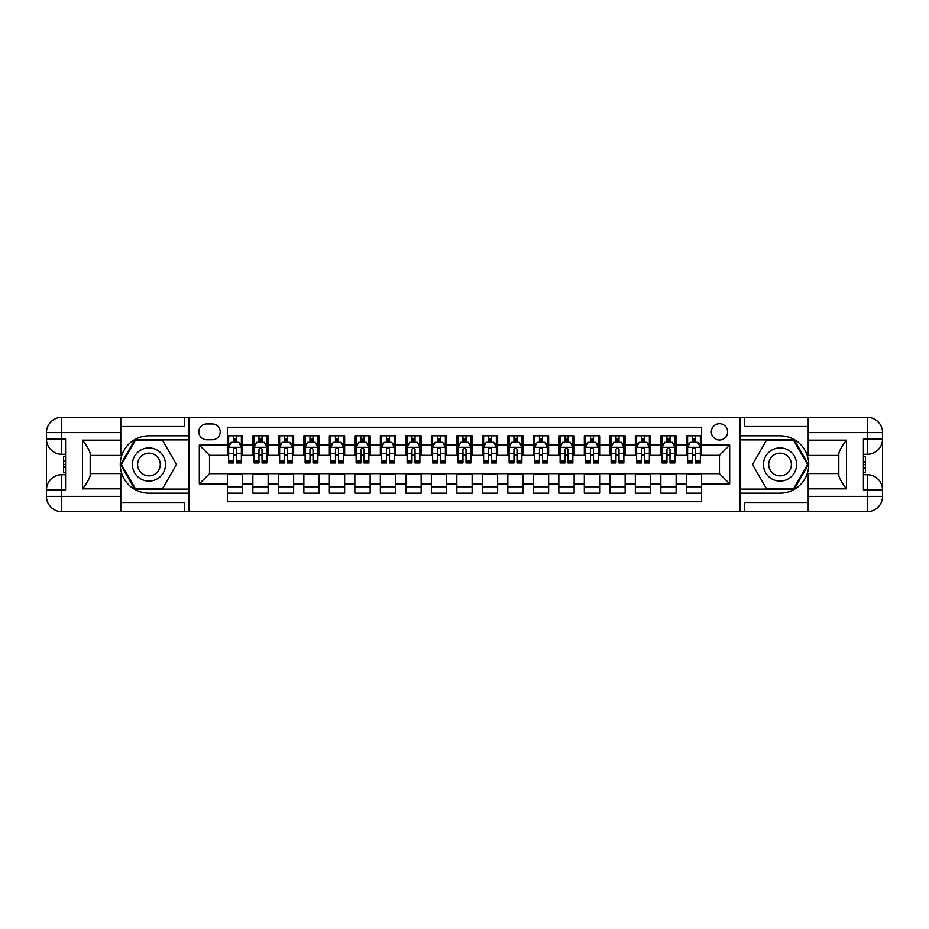 <?xml version="1.0" encoding="UTF-8"?>
<svg xmlns="http://www.w3.org/2000/svg" width="929" height="929" viewBox="0 0 929 929"><rect width="100%" height="100%" fill="white"/><g stroke="black" fill="none" stroke-linecap="round" stroke-linejoin="round"><path stroke-width="1.39" d="M719.487 423.705A8.164 8.164 0 0 0 711.324 431.857A8.164 8.164 0 0 0 719.487 440.021A8.164 8.164 0 0 0 727.651 431.857A8.164 8.164 0 0 0 719.487 423.705M120.782 502.496L184.523 502.496L184.523 511.67L808.218 511.67L808.218 496.376L867.256 496.376L867.256 490.001L863.424 490.001L863.424 438.999L867.256 438.999L867.256 432.624L808.218 432.624L808.218 440.149L846.47 440.149L846.47 488.851C842.394 483.614 839.839 479.201 838.817 475.602L838.817 453.398C839.839 449.799 842.394 445.386 846.47 440.149M701.639 435.817L686.334 435.817L686.334 445.119L676.138 445.119L676.138 455.326L686.334 455.326L686.334 445.119M676.138 445.119L676.138 435.817L660.844 435.817L660.844 445.119L650.637 445.119L650.637 455.326L660.844 455.326L660.844 445.119M650.637 445.119L650.637 435.817L635.343 435.817L635.343 445.119L625.136 445.119L625.136 455.326L635.343 455.326L635.343 445.119M625.136 445.119L625.136 435.817L609.842 435.817L609.842 445.119L599.646 445.119L599.646 455.326L609.842 455.326L609.842 445.119M599.646 445.119L599.646 435.817L584.341 435.817L584.341 445.119L574.145 445.119L574.145 455.326L584.341 455.326L584.341 445.119M574.145 445.119L574.145 435.817L558.84 435.817L558.84 445.119L548.644 445.119L548.644 455.326L558.84 455.326L558.84 445.119M548.644 445.119L548.644 435.817L533.351 435.817L533.351 445.119L523.143 445.119L523.143 455.326L533.351 455.326L533.351 445.119M523.143 445.119L523.143 435.817L507.849 435.817L507.849 445.119L497.654 445.119L497.654 455.326L507.849 455.326L507.849 445.119M497.654 445.119L497.654 435.817L482.348 435.817L482.348 445.119L472.153 445.119L472.153 455.326L482.348 455.326L482.348 445.119M472.153 445.119L472.153 435.817L456.847 435.817L456.847 445.119L446.652 445.119L446.652 455.326L456.847 455.326L456.847 445.119M446.652 445.119L446.652 435.817L431.346 435.817L431.346 445.119L421.151 445.119L421.151 455.326L431.346 455.326L431.346 445.119M421.151 445.119L421.151 435.817L405.857 435.817L405.857 445.119L395.649 445.119L395.649 455.326L405.857 455.326L405.857 445.119M395.649 445.119L395.649 435.817L380.356 435.817L380.356 445.119L370.16 445.119L370.16 455.326L380.356 455.326L380.356 445.119M370.16 445.119L370.16 435.817L354.855 435.817L354.855 445.119L344.659 445.119L344.659 455.326L354.855 455.326L354.855 445.119M344.659 445.119L344.659 435.817L329.354 435.817L329.354 445.119L319.158 445.119L319.158 455.326L329.354 455.326L329.354 445.119M319.158 445.119L319.158 435.817L303.864 435.817L303.864 445.119L293.657 445.119L293.657 455.326L303.864 455.326L303.864 445.119M293.657 445.119L293.657 435.817L278.363 435.817L278.363 445.119L268.156 445.119L268.156 455.326L278.363 455.326L278.363 445.119M268.156 445.119L268.156 435.817L252.862 435.817L252.862 455.326L242.666 455.326L242.666 435.817L227.361 435.817M227.361 493.183L242.666 493.183L242.666 473.674L252.862 473.674L252.862 493.183L268.156 493.183L268.156 473.674L278.363 473.674L278.363 483.881L268.156 483.881M278.363 483.881L278.363 493.183L293.657 493.183L293.657 473.674L303.864 473.674L303.864 483.881L293.657 483.881M303.864 483.881L303.864 493.183L319.158 493.183L319.158 473.674L329.354 473.674L329.354 483.881L319.158 483.881M329.354 483.881L329.354 493.183L344.659 493.183L344.659 473.674L354.855 473.674L354.855 483.881L344.659 483.881M354.855 483.881L354.855 493.183L370.16 493.183L370.16 473.674L380.356 473.674L380.356 483.881L370.16 483.881M380.356 483.881L380.356 493.183L395.649 493.183L395.649 473.674L405.857 473.674L405.857 483.881L395.649 483.881M405.857 483.881L405.857 493.183L421.151 493.183L421.151 473.674L431.346 473.674L431.346 483.881L421.151 483.881M431.346 483.881L431.346 493.183L446.652 493.183L446.652 473.674L456.847 473.674L456.847 483.881L446.652 483.881M456.847 483.881L456.847 493.183L472.153 493.183L472.153 473.674L482.348 473.674L482.348 483.881L472.153 483.881M482.348 483.881L482.348 493.183L497.654 493.183L497.654 473.674L507.849 473.674L507.849 483.881L497.654 483.881M507.849 483.881L507.849 493.183L523.143 493.183L523.143 473.674L533.351 473.674L533.351 483.881L523.143 483.881M533.351 483.881L533.351 493.183L548.644 493.183L548.644 473.674L558.84 473.674L558.84 483.881L548.644 483.881M558.84 483.881L558.84 493.183L574.145 493.183L574.145 473.674L584.341 473.674L584.341 483.881L574.145 483.881M584.341 483.881L584.341 493.183L599.646 493.183L599.646 473.674L609.842 473.674L609.842 483.881L599.646 483.881M609.842 483.881L609.842 493.183L625.136 493.183L625.136 473.674L635.343 473.674L635.343 483.881L625.136 483.881M635.343 483.881L635.343 493.183L650.637 493.183L650.637 473.674L660.844 473.674L660.844 483.881L650.637 483.881M660.844 483.881L660.844 493.183L676.138 493.183L676.138 473.674L686.334 473.674L686.334 483.881L676.138 483.881M206.714 439.765L212.323 439.765A7.908 7.908 0 0 0 220.219 431.857A7.908 7.908 0 0 0 212.323 423.961L206.714 423.961A7.908 7.908 0 0 0 198.806 431.857A7.908 7.908 0 0 0 206.714 439.765M808.218 426.504L744.477 426.504L744.477 417.33L739.89 417.33L739.89 511.67M739.89 417.33L120.782 417.33L120.782 432.624L61.744 432.624L61.744 438.999L65.576 438.999L65.576 490.001L61.744 490.001L61.744 496.376L120.782 496.376L120.782 488.851L82.53 488.851L82.53 440.149C86.606 445.386 89.161 449.799 90.183 453.398L90.183 475.602C89.161 479.201 86.606 483.614 82.53 488.851M189.11 511.67L189.11 417.33M701.639 445.119L701.639 427.27L227.361 427.27L227.361 455.326L209.513 455.326L209.513 473.674L227.361 473.674L227.361 501.73L701.639 501.73L701.639 473.674L719.487 473.674L719.487 455.326L701.639 455.326L701.639 445.119L729.683 445.119L729.683 483.881L701.639 483.881M227.361 483.881L199.317 483.881L199.317 445.119L227.361 445.119M686.334 483.881L686.334 493.183L701.639 493.183M227.361 442.192L228.639 442.192M233.481 442.192L236.547 442.192M241.389 442.192L242.666 442.192M227.361 455.071L228.639 455.071M233.481 455.071L236.547 455.071M241.389 455.071L242.666 455.071M227.361 473.929L242.666 473.929M227.361 486.808L242.666 486.808M252.862 455.071L254.14 455.071M258.982 455.071L262.036 455.071M266.89 455.071L268.156 455.071M252.862 442.192L254.14 442.192M258.982 442.192L262.036 442.192M266.89 442.192L268.156 442.192M252.862 473.929L268.156 473.929M252.862 486.808L268.156 486.808M278.363 473.929L293.657 473.929M278.363 486.808L293.657 486.808M278.363 442.192L279.641 442.192M284.483 442.192L287.537 442.192M292.38 442.192L293.657 442.192M278.363 455.071L279.641 455.071M284.483 455.071L287.537 455.071M292.38 455.071L293.657 455.071M303.864 473.929L319.158 473.929M303.864 486.808L319.158 486.808M303.864 442.192L305.13 442.192M309.984 442.192L313.038 442.192M317.881 442.192L319.158 442.192M303.864 455.071L305.13 455.071M309.984 455.071L313.038 455.071M317.881 455.071L319.158 455.071M329.354 473.929L344.659 473.929M329.354 486.808L344.659 486.808M329.354 442.192L330.631 442.192M335.474 442.192L338.539 442.192M343.382 442.192L344.659 442.192M329.354 455.071L330.631 455.071M335.474 455.071L338.539 455.071M343.382 455.071L344.659 455.071M354.855 473.929L370.16 473.929M354.855 486.808L370.16 486.808M354.855 442.192L356.132 442.192M360.975 442.192L364.04 442.192M368.883 442.192L370.16 442.192M354.855 455.071L356.132 455.071M360.975 455.071L364.04 455.071M368.883 455.071L370.16 455.071M380.356 473.929L395.649 473.929M380.356 486.808L395.649 486.808M380.356 442.192L381.633 442.192M386.476 442.192L389.53 442.192M394.384 442.192L395.649 442.192M380.356 455.071L381.633 455.071M386.476 455.071L389.53 455.071M394.384 455.071L395.649 455.071M405.857 473.929L421.151 473.929M405.857 486.808L421.151 486.808M405.857 442.192L407.123 442.192M411.977 442.192L415.031 442.192M419.873 442.192L421.151 442.192M405.857 455.071L407.123 455.071M411.977 455.071L415.031 455.071M419.873 455.071L421.151 455.071M431.346 473.929L446.652 473.929M431.346 486.808L446.652 486.808M431.346 442.192L432.624 442.192M437.466 442.192L440.532 442.192M445.374 442.192L446.652 442.192M431.346 455.071L432.624 455.071M437.466 455.071L440.532 455.071M445.374 455.071L446.652 455.071M456.847 473.929L472.153 473.929M456.847 486.808L472.153 486.808M456.847 442.192L458.125 442.192M462.967 442.192L466.033 442.192M470.875 442.192L472.153 442.192M456.847 455.071L458.125 455.071M462.967 455.071L466.033 455.071M470.875 455.071L472.153 455.071M482.348 473.929L497.654 473.929M482.348 486.808L497.654 486.808M482.348 442.192L483.626 442.192M488.468 442.192L491.534 442.192M496.376 442.192L497.654 442.192M482.348 455.071L483.626 455.071M488.468 455.071L491.534 455.071M496.376 455.071L497.654 455.071M507.849 473.929L523.143 473.929M507.849 486.808L523.143 486.808M507.849 442.192L509.127 442.192M513.969 442.192L517.023 442.192M521.877 442.192L523.143 442.192M507.849 455.071L509.127 455.071M513.969 455.071L517.023 455.071M521.877 455.071L523.143 455.071M533.351 473.929L548.644 473.929M533.351 486.808L548.644 486.808M533.351 442.192L534.616 442.192M539.47 442.192L542.524 442.192M547.367 442.192L548.644 442.192M533.351 455.071L534.616 455.071M539.47 455.071L542.524 455.071M547.367 455.071L548.644 455.071M558.84 473.929L574.145 473.929M558.84 486.808L574.145 486.808M558.84 442.192L560.117 442.192M564.96 442.192L568.025 442.192M572.868 442.192L574.145 442.192M558.84 455.071L560.117 455.071M564.96 455.071L568.025 455.071M572.868 455.071L574.145 455.071M584.341 473.929L599.646 473.929M584.341 486.808L599.646 486.808M584.341 442.192L585.618 442.192M590.461 442.192L593.526 442.192M598.369 442.192L599.646 442.192M584.341 455.071L585.618 455.071M590.461 455.071L593.526 455.071M598.369 455.071L599.646 455.071M609.842 473.929L625.136 473.929M609.842 486.808L625.136 486.808M609.842 442.192L611.119 442.192M615.962 442.192L619.016 442.192M623.87 442.192L625.136 442.192M609.842 455.071L611.119 455.071M615.962 455.071L619.016 455.071M623.87 455.071L625.136 455.071M635.343 473.929L650.637 473.929M635.343 486.808L650.637 486.808M635.343 442.192L636.62 442.192M641.463 442.192L644.517 442.192M649.359 442.192L650.637 442.192M635.343 455.071L636.62 455.071M641.463 455.071L644.517 455.071M649.359 455.071L650.637 455.071M660.844 473.929L676.138 473.929M660.844 486.808L676.138 486.808M660.844 442.192L662.11 442.192M666.964 442.192L670.018 442.192M674.86 442.192L676.138 442.192M660.844 455.071L662.11 455.071M666.964 455.071L670.018 455.071M674.86 455.071L676.138 455.071M686.334 473.929L701.639 473.929M686.334 486.808L701.639 486.808M686.334 442.192L687.611 442.192M692.453 442.192L695.519 442.192M700.361 442.192L701.639 442.192M686.334 455.071L687.611 455.071M692.453 455.071L695.519 455.071M700.361 455.071L701.639 455.071M209.513 455.326L199.317 445.119M209.513 473.674L199.317 483.881M729.683 445.119L719.487 455.326M729.683 483.881L719.487 473.674M236.547 439.127L233.481 439.127M241.389 460.889L236.547 460.889L236.547 462.967L241.389 462.967L241.389 447.418L238.834 442.32L231.193 442.32L228.639 447.418L228.639 462.967L233.481 462.967L233.481 460.889L228.639 460.889M228.639 447.418L228.639 435.817M241.389 447.418L241.389 435.817M233.481 442.32L233.481 435.817M236.547 435.817L236.547 442.32M236.547 460.889L236.547 449.334C235.525 447.36 234.503 447.36 233.481 449.334L233.481 460.889M157.245 450.147A16.571 16.571 0 0 0 134.6 456.209A16.571 16.571 0 0 0 140.662 478.853A16.571 16.571 0 0 0 163.307 472.791A16.571 16.571 0 0 0 157.245 450.147M154.632 454.676A11.345 11.345 0 0 0 139.129 458.821A11.345 11.345 0 0 0 143.287 474.324A11.345 11.345 0 0 0 158.778 470.179A11.345 11.345 0 0 0 154.632 454.676M162.714 488.34L135.193 488.34L121.42 464.5L135.193 440.66L162.714 440.66L176.487 464.5L162.714 488.34M788.338 450.147A16.571 16.571 0 0 0 765.693 456.209A16.571 16.571 0 0 0 771.755 478.853A16.571 16.571 0 0 0 794.4 472.791A16.571 16.571 0 0 0 788.338 450.147M785.713 454.676A11.345 11.345 0 0 0 770.222 458.821A11.345 11.345 0 0 0 774.368 474.324A11.345 11.345 0 0 0 789.871 470.179A11.345 11.345 0 0 0 785.713 454.676M793.807 488.34L766.286 488.34L752.513 464.5L766.286 440.66L793.807 440.66L807.58 464.5L793.807 488.34M188.854 417.33L188.854 435.817L148.954 435.817A28.683 28.683 0 0 0 120.271 464.5A28.683 28.683 0 0 0 148.954 493.183L188.854 493.183L188.854 511.67M82.53 440.149L120.782 440.149L120.782 432.624M120.782 440.149L120.782 455.442L90.183 455.442M120.782 496.376L120.782 511.67L61.744 511.67A15.294 15.294 0 0 1 46.45 496.376L46.45 432.624A15.294 15.294 0 0 1 61.744 417.33L120.782 417.33M188.854 435.817L188.854 439.893L134.751 439.893L120.538 464.5L134.751 489.107L188.854 489.107L188.854 439.893M188.854 489.107L188.854 493.183M90.183 473.558L120.782 473.558L120.782 488.851M184.523 511.67L120.782 511.67M46.45 490.001A15.294 15.294 0 0 1 61.744 474.696A15.294 15.294 0 0 0 46.45 490.001L61.744 490.001L61.744 474.696L65.576 474.696M65.576 454.304L61.744 454.304L61.744 438.999L46.45 438.999A15.294 15.294 0 0 0 61.744 454.304A15.294 15.294 0 0 1 46.45 438.999M184.523 417.33L184.523 426.504L120.782 426.504M65.576 456.65L63.532 456.65L63.532 466.753L65.576 466.753M63.532 464.372L65.576 464.372M63.532 461.562L65.576 461.562M63.532 461.098L65.576 461.098M63.532 466.753L63.532 472.35L65.576 472.35M63.532 467.252L65.576 467.252M740.146 511.67L740.146 493.183L780.046 493.183A28.683 28.683 0 0 0 808.729 464.5A28.683 28.683 0 0 0 780.046 435.817L740.146 435.817L740.146 417.33M846.47 488.851L808.218 488.851L808.218 496.376M808.218 488.851L808.218 473.558L838.817 473.558M808.218 432.624L808.218 417.33L867.256 417.33A15.294 15.294 0 0 1 882.55 432.624L882.55 496.376A15.294 15.294 0 0 1 867.256 511.67L808.218 511.67M740.146 493.183L740.146 489.107L794.249 489.107L808.462 464.5L794.249 439.893L740.146 439.893L740.146 489.107M740.146 439.893L740.146 435.817M838.817 455.442L808.218 455.442L808.218 440.149M744.477 417.33L808.218 417.33M882.55 438.999A15.294 15.294 0 0 1 867.256 454.304A15.294 15.294 0 0 0 882.55 438.999L867.256 438.999L867.256 454.304L863.424 454.304M863.424 474.696L867.256 474.696L867.256 490.001L882.55 490.001A15.294 15.294 0 0 0 867.256 474.696A15.294 15.294 0 0 1 882.55 490.001M744.477 511.67L744.477 502.496L808.218 502.496M863.424 472.35L865.468 472.35L865.468 462.247L863.424 462.247M865.468 464.628L863.424 464.628M865.468 467.438L863.424 467.438M865.468 467.902L863.424 467.902M865.468 462.247L865.468 456.65L863.424 456.65M865.468 461.748L863.424 461.748M262.036 439.127L258.982 439.127M266.89 460.889L262.036 460.889L262.036 462.967L266.89 462.967L266.89 447.418L264.335 442.32L256.683 442.32L254.14 447.418L254.14 462.967L258.982 462.967L258.982 460.889L254.14 460.889M254.14 447.418L254.14 435.817M266.89 447.418L266.89 435.817M258.982 442.32L258.982 435.817M262.036 435.817L262.036 442.32M262.036 460.889L262.036 449.334C261.026 447.36 260.004 447.36 258.982 449.334L258.982 460.889M287.537 439.127L284.483 439.127M292.38 460.889L287.537 460.889L287.537 462.967L292.38 462.967L292.38 447.418L289.836 442.32L282.184 442.32L279.641 447.418L279.641 462.967L284.483 462.967L284.483 460.889L279.641 460.889M279.641 447.418L279.641 435.817M292.38 447.418L292.38 435.817M284.483 442.32L284.483 435.817M287.537 435.817L287.537 442.32M287.537 460.889L287.537 449.334C286.515 447.36 285.505 447.36 284.483 449.334L284.483 460.889M313.038 439.127L309.984 439.127M317.881 460.889L313.038 460.889L313.038 462.967L317.881 462.967L317.881 447.418L315.337 442.32L307.685 442.32L305.13 447.418L305.13 462.967L309.984 462.967L309.984 460.889L305.13 460.889M305.13 447.418L305.13 435.817M317.881 447.418L317.881 435.817M309.984 442.32L309.984 435.817M313.038 435.817L313.038 442.32M313.038 460.889L313.038 449.334C312.016 447.36 310.994 447.36 309.984 449.334L309.984 460.889M338.539 439.127L335.474 439.127M343.382 460.889L338.539 460.889L338.539 462.967L343.382 462.967L343.382 447.418L340.827 442.32L333.186 442.32L330.631 447.418L330.631 462.967L335.474 462.967L335.474 460.889L330.631 460.889M330.631 447.418L330.631 435.817M343.382 447.418L343.382 435.817M335.474 442.32L335.474 435.817M338.539 435.817L338.539 442.32M338.539 460.889L338.539 449.334C337.517 447.36 336.495 447.36 335.474 449.334L335.474 460.889M364.04 439.127L360.975 439.127M368.883 460.889L364.04 460.889L364.04 462.967L368.883 462.967L368.883 447.418L366.328 442.32L358.675 442.32L356.132 447.418L356.132 462.967L360.975 462.967L360.975 460.889L356.132 460.889M356.132 447.418L356.132 435.817M368.883 447.418L368.883 435.817M360.975 442.32L360.975 435.817M364.04 435.817L364.04 442.32M364.04 460.889L364.04 449.334C363.018 447.36 361.996 447.36 360.975 449.334L360.975 460.889M389.53 439.127L386.476 439.127M394.384 460.889L389.53 460.889L389.53 462.967L394.384 462.967L394.384 447.418L391.829 442.32L384.176 442.32L381.633 447.418L381.633 462.967L386.476 462.967L386.476 460.889L381.633 460.889M381.633 447.418L381.633 435.817M394.384 447.418L394.384 435.817M386.476 442.32L386.476 435.817M389.53 435.817L389.53 442.32M389.53 460.889L389.53 449.334C388.519 447.36 387.498 447.36 386.476 449.334L386.476 460.889M415.031 439.127L411.977 439.127M419.873 460.889L415.031 460.889L415.031 462.967L419.873 462.967L419.873 447.418L417.33 442.32L409.677 442.32L407.123 447.418L407.123 462.967L411.977 462.967L411.977 460.889L407.123 460.889M407.123 447.418L407.123 435.817M419.873 447.418L419.873 435.817M411.977 442.32L411.977 435.817M415.031 435.817L415.031 442.32M415.031 460.889L415.031 449.334C414.009 447.36 412.999 447.36 411.977 449.334L411.977 460.889M440.532 439.127L437.466 439.127M445.374 460.889L440.532 460.889L440.532 462.967L445.374 462.967L445.374 447.418L442.831 442.32L435.178 442.32L432.624 447.418L432.624 462.967L437.466 462.967L437.466 460.889L432.624 460.889M432.624 447.418L432.624 435.817M445.374 447.418L445.374 435.817M437.466 442.32L437.466 435.817M440.532 435.817L440.532 442.32M440.532 460.889L440.532 449.334C439.51 447.36 438.488 447.36 437.466 449.334L437.466 460.889M466.033 439.127L462.967 439.127M470.875 460.889L466.033 460.889L466.033 462.967L470.875 462.967L470.875 447.418L468.321 442.32L460.679 442.32L458.125 447.418L458.125 462.967L462.967 462.967L462.967 460.889L458.125 460.889M458.125 447.418L458.125 435.817M470.875 447.418L470.875 435.817M462.967 442.32L462.967 435.817M466.033 435.817L466.033 442.32M466.033 460.889L466.033 449.334C465.011 447.36 463.989 447.36 462.967 449.334L462.967 460.889M491.534 439.127L488.468 439.127M496.376 460.889L491.534 460.889L491.534 462.967L496.376 462.967L496.376 447.418L493.822 442.32L486.169 442.32L483.626 447.418L483.626 462.967L488.468 462.967L488.468 460.889L483.626 460.889M483.626 447.418L483.626 435.817M496.376 447.418L496.376 435.817M488.468 442.32L488.468 435.817M491.534 435.817L491.534 442.32M491.534 460.889L491.534 449.334C490.512 447.36 489.49 447.36 488.468 449.334L488.468 460.889M517.023 439.127L513.969 439.127M521.877 460.889L517.023 460.889L517.023 462.967L521.877 462.967L521.877 447.418L519.323 442.32L511.67 442.32L509.127 447.418L509.127 462.967L513.969 462.967L513.969 460.889L509.127 460.889M509.127 447.418L509.127 435.817M521.877 447.418L521.877 435.817M513.969 442.32L513.969 435.817M517.023 435.817L517.023 442.32M517.023 460.889L517.023 449.334C516.013 447.36 514.991 447.36 513.969 449.334L513.969 460.889M542.524 439.127L539.47 439.127M547.367 460.889L542.524 460.889L542.524 462.967L547.367 462.967L547.367 447.418L544.824 442.32L537.171 442.32L534.616 447.418L534.616 462.967L539.47 462.967L539.47 460.889L534.616 460.889M534.616 447.418L534.616 435.817M547.367 447.418L547.367 435.817M539.47 442.32L539.47 435.817M542.524 435.817L542.524 442.32M542.524 460.889L542.524 449.334C541.502 447.36 540.492 447.36 539.47 449.334L539.47 460.889M568.025 439.127L564.96 439.127M572.868 460.889L568.025 460.889L568.025 462.967L572.868 462.967L572.868 447.418L570.325 442.32L562.672 442.32L560.117 447.418L560.117 462.967L564.96 462.967L564.96 460.889L560.117 460.889M560.117 447.418L560.117 435.817M572.868 447.418L572.868 435.817M564.96 442.32L564.96 435.817M568.025 435.817L568.025 442.32M568.025 460.889L568.025 449.334C567.004 447.36 565.982 447.36 564.96 449.334L564.96 460.889M593.526 439.127L590.461 439.127M598.369 460.889L593.526 460.889L593.526 462.967L598.369 462.967L598.369 447.418L595.814 442.32L588.173 442.32L585.618 447.418L585.618 462.967L590.461 462.967L590.461 460.889L585.618 460.889M585.618 447.418L585.618 435.817M598.369 447.418L598.369 435.817M590.461 442.32L590.461 435.817M593.526 435.817L593.526 442.32M593.526 460.889L593.526 449.334C592.505 447.36 591.483 447.36 590.461 449.334L590.461 460.889M619.016 439.127L615.962 439.127M623.87 460.889L619.016 460.889L619.016 462.967L623.87 462.967L623.87 447.418L621.315 442.32L613.663 442.32L611.119 447.418L611.119 462.967L615.962 462.967L615.962 460.889L611.119 460.889M611.119 447.418L611.119 435.817M623.87 447.418L623.87 435.817M615.962 442.32L615.962 435.817M619.016 435.817L619.016 442.32M619.016 460.889L619.016 449.334C618.006 447.36 616.984 447.36 615.962 449.334L615.962 460.889M644.517 439.127L641.463 439.127M649.359 460.889L644.517 460.889L644.517 462.967L649.359 462.967L649.359 447.418L646.816 442.32L639.164 442.32L636.62 447.418L636.62 462.967L641.463 462.967L641.463 460.889L636.62 460.889M636.62 447.418L636.62 435.817M649.359 447.418L649.359 435.817M641.463 442.32L641.463 435.817M644.517 435.817L644.517 442.32M644.517 460.889L644.517 449.334C643.507 447.36 642.485 447.36 641.463 449.334L641.463 460.889M670.018 439.127L666.964 439.127M674.86 460.889L670.018 460.889L670.018 462.967L674.86 462.967L674.86 447.418L672.317 442.32L664.665 442.32L662.11 447.418L662.11 462.967L666.964 462.967L666.964 460.889L662.11 460.889M662.11 447.418L662.11 435.817M674.86 447.418L674.86 435.817M666.964 442.32L666.964 435.817M670.018 435.817L670.018 442.32M670.018 460.889L670.018 449.334C668.996 447.36 667.986 447.36 666.964 449.334L666.964 460.889M695.519 439.127L692.453 439.127M700.361 460.889L695.519 460.889L695.519 462.967L700.361 462.967L700.361 447.418L697.807 442.32L690.166 442.32L687.611 447.418L687.611 462.967L692.453 462.967L692.453 460.889L687.611 460.889M687.611 447.418L687.611 435.817M700.361 447.418L700.361 435.817M692.453 442.32L692.453 435.817M695.519 435.817L695.519 442.32M695.519 460.889L695.519 449.334C694.497 447.36 693.475 447.36 692.453 449.334L692.453 460.889M252.862 483.881L242.666 483.881M252.862 445.119L242.666 445.119M241.319 447.29L228.697 447.29M228.639 443.714L230.485 443.714M239.543 443.714L241.389 443.714M233.481 453.329L228.639 453.329M241.389 453.329L236.547 453.329M236.547 440.752L233.481 440.752M61.744 417.33A15.294 15.294 0 0 0 46.45 432.624L61.744 432.624L61.744 417.33M61.744 511.67L61.744 496.376L46.45 496.376A15.294 15.294 0 0 0 61.744 511.67M867.256 511.67A15.294 15.294 0 0 0 882.55 496.376L867.256 496.376L867.256 511.67M867.256 417.33L867.256 432.624L882.55 432.624A15.294 15.294 0 0 0 867.256 417.33M266.82 447.29L254.198 447.29M254.14 443.714L255.986 443.714M265.032 443.714L266.89 443.714M258.982 453.329L254.14 453.329M266.89 453.329L262.036 453.329M262.036 440.752L258.982 440.752M292.321 447.29L279.699 447.29M279.641 443.714L281.487 443.714M290.533 443.714L292.38 443.714M284.483 453.329L279.641 453.329M292.38 453.329L287.537 453.329M287.537 440.752L284.483 440.752M317.823 447.29L305.2 447.29M305.13 443.714L306.976 443.714M316.034 443.714L317.881 443.714M309.984 453.329L305.13 453.329M317.881 453.329L313.038 453.329M313.038 440.752L309.984 440.752M343.324 447.29L330.701 447.29M330.631 443.714L332.477 443.714M341.535 443.714L343.382 443.714M335.474 453.329L330.631 453.329M343.382 453.329L338.539 453.329M338.539 440.752L335.474 440.752M368.813 447.29L356.19 447.29M356.132 443.714L357.979 443.714M367.036 443.714L368.883 443.714M360.975 453.329L356.132 453.329M368.883 453.329L364.04 453.329M364.04 440.752L360.975 440.752M394.314 447.29L381.691 447.29M381.633 443.714L383.48 443.714M392.526 443.714L394.384 443.714M386.476 453.329L381.633 453.329M394.384 453.329L389.53 453.329M389.53 440.752L386.476 440.752M419.815 447.29L407.192 447.29M407.123 443.714L408.981 443.714M418.027 443.714L419.873 443.714M411.977 453.329L407.123 453.329M419.873 453.329L415.031 453.329M415.031 440.752L411.977 440.752M445.316 447.29L432.693 447.29M432.624 443.714L434.47 443.714M443.528 443.714L445.374 443.714M437.466 453.329L432.624 453.329M445.374 453.329L440.532 453.329M440.532 440.752L437.466 440.752M470.806 447.29L458.194 447.29M458.125 443.714L459.971 443.714M469.029 443.714L470.875 443.714M462.967 453.329L458.125 453.329M470.875 453.329L466.033 453.329M466.033 440.752L462.967 440.752M496.307 447.29L483.684 447.29M483.626 443.714L485.472 443.714M494.53 443.714L496.376 443.714M488.468 453.329L483.626 453.329M496.376 453.329L491.534 453.329M491.534 440.752L488.468 440.752M521.808 447.29L509.185 447.29M509.127 443.714L510.973 443.714M520.019 443.714L521.877 443.714M513.969 453.329L509.127 453.329M521.877 453.329L517.023 453.329M517.023 440.752L513.969 440.752M547.309 447.29L534.686 447.29M534.616 443.714L536.474 443.714M545.52 443.714L547.367 443.714M539.47 453.329L534.616 453.329M547.367 453.329L542.524 453.329M542.524 440.752L539.47 440.752M572.81 447.29L560.187 447.29M560.117 443.714L561.964 443.714M571.021 443.714L572.868 443.714M564.96 453.329L560.117 453.329M572.868 453.329L568.025 453.329M568.025 440.752L564.96 440.752M598.299 447.29L585.676 447.29M585.618 443.714L587.465 443.714M596.523 443.714L598.369 443.714M590.461 453.329L585.618 453.329M598.369 453.329L593.526 453.329M593.526 440.752L590.461 440.752M623.8 447.29L611.177 447.29M611.119 443.714L612.966 443.714M622.024 443.714L623.87 443.714M615.962 453.329L611.119 453.329M623.87 453.329L619.016 453.329M619.016 440.752L615.962 440.752M649.301 447.29L636.679 447.29M636.62 443.714L638.467 443.714M647.513 443.714L649.359 443.714M641.463 453.329L636.62 453.329M649.359 453.329L644.517 453.329M644.517 440.752L641.463 440.752M674.802 447.29L662.18 447.29M662.11 443.714L663.968 443.714M673.014 443.714L674.86 443.714M666.964 453.329L662.11 453.329M674.86 453.329L670.018 453.329M670.018 440.752L666.964 440.752M700.303 447.29L687.681 447.29M687.611 443.714L689.457 443.714M698.515 443.714L700.361 443.714M692.453 453.329L687.611 453.329M700.361 453.329L695.519 453.329M695.519 440.752L692.453 440.752"/></g></svg>

